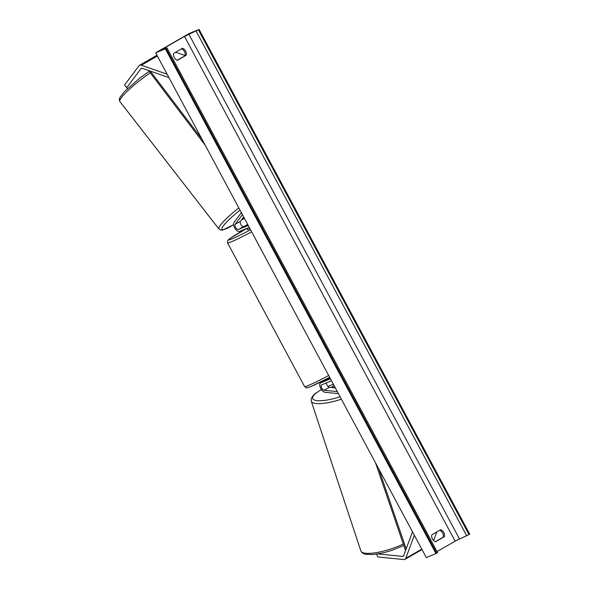 <?xml version="1.0" encoding="UTF-8"?>
<svg xmlns="http://www.w3.org/2000/svg" width="589" height="589" viewBox="0 0 589 589"><rect width="100%" height="100%" fill="white"/><g stroke="black" fill="none" stroke-linecap="round" stroke-linejoin="round"><path stroke-width="0.88" d="M376.629 554.146L377.704 556.958L403.87 559.55A7.061 3.328 -119.9 0 0 404.79 559.432A7.061 3.328 -119.9 0 0 404.974 559.344A7.061 3.328 -119.9 0 0 405.784 558.313L414.339 535.246M377.924 553.94L402.662 556.384A3.527 1.664 -119.9 0 0 403.126 556.325A3.527 1.664 -119.9 0 0 403.215 556.281A3.527 1.664 -119.9 0 0 403.62 555.766L412.499 531.823M433.607 540.562L436.824 531.889M127.423 88.637L124.61 84.949L139.078 65.703A7.061 3.328 60.1 0 1 139.578 65.254A7.061 3.328 60.1 0 1 139.762 65.165A7.061 3.328 60.1 0 1 141.382 65.21L167.136 74.214M126.62 87.783L141.088 68.538A3.527 1.664 60.1 0 1 141.338 68.317A3.527 1.664 60.1 0 1 141.426 68.272A3.527 1.664 60.1 0 1 142.236 68.295L168.969 77.645M175.596 52.215L185.086 55.528M249.28 227.42L239.428 231.462A5.294 2.496 60.1 0 1 234.952 228.355A5.294 2.496 60.1 0 1 233.914 222.546L241.357 212.644M248.241 225.484L238.39 229.519A3.092 1.458 60.1 0 1 235.777 227.707A3.092 1.458 60.1 0 1 235.173 224.321L242.44 214.654M247.859 224.777L243.618 226.515A3.092 1.458 60.1 0 1 241.004 224.703A3.092 1.458 60.1 0 1 240.4 221.317L243.677 216.966M330.473 378.845L320.622 382.887L325.85 379.876A5.294 2.496 -119.9 0 0 325.71 379.942A5.294 2.496 -119.9 0 0 325.577 380.03M320.622 382.887A5.294 2.496 -119.9 0 0 320.482 382.953A5.294 2.496 -119.9 0 0 320.556 388.026A5.294 2.496 -119.9 0 0 324.929 392.289L338.395 393.621M331.519 380.788L321.66 384.823A3.092 1.458 -119.9 0 0 321.579 384.867A3.092 1.458 -119.9 0 0 321.623 387.827A3.092 1.458 -119.9 0 0 324.178 390.308L337.32 391.611M326.358 382.902A3.092 1.458 -119.9 0 0 327.374 385.714A3.092 1.458 -119.9 0 0 329.406 387.304L335.325 387.886M325.85 379.876L330.098 378.138M329.921 377.807L327.337 378.572M250.561 229.806A27.138 1.502 -28.2 0 1 231.639 239.053A27.138 1.502 -28.2 0 1 246.835 228.436L247.527 229.732L249.979 228.716M245.606 225.697L247.645 224.372M247.851 224.748L245.591 225.675M332.012 387.562L331.909 387.267A5.515 1.421 -18.3 0 1 334.088 385.611A5.515 1.421 -18.3 0 1 334.096 385.604M335.163 387.584L331.909 387.267M173.681 53.319A5.515 4.859 67.7 0 0 174.263 57.553A5.515 4.859 67.7 0 0 177.429 60.306L186.198 55.263A5.515 4.859 67.7 0 0 182.45 48.276L173.681 53.319M432.407 538.994A5.515 4.859 -112.3 0 1 431.825 534.76L440.601 529.717A5.515 4.859 -112.3 0 1 444.349 536.704L435.573 541.747A5.515 4.859 -112.3 0 1 432.407 538.994M439.644 530.269A5.515 4.859 -112.3 0 1 443.186 537.183L435.367 541.674M155.658 52.819L426.296 557.555L435.978 553.586L165.34 48.85L155.658 52.819L189.4 33.418L199.082 29.45L469.72 534.186L455.128 541.173L437.023 551.584M177.223 60.233L185.034 55.741A5.515 4.859 67.7 0 0 181.493 48.821M199.082 29.45L184.49 36.437L162.895 48.85L161.239 49.947L166.768 47.9L165.34 48.85M166.93 47.864L437.568 552.6L435.978 553.586M444.349 536.704L443.186 537.183M186.198 55.263L185.034 55.741M244.435 218.379A5.515 0.832 -37.8 0 1 244.428 218.386A5.515 0.832 -37.8 0 1 242.013 219.609L241.851 219.395M243.809 217.216L242.013 219.609M406.167 548.911L378.771 468.918M405.556 550.546L375.539 462.895M150.313 71.114L201.968 139.181M148.487 70.474L205.193 145.196M405.784 558.313L421.776 549.117M402.662 556.384L403.583 555.854M141.382 65.21L157.373 56.014M141.088 68.538L141.654 68.214M238.39 229.519L243.618 226.515M235.173 224.321L240.4 221.317M324.178 390.308L329.406 387.304M310.749 386.598A27.138 1.502 151.8 0 0 329.671 377.343L310.543 386.693C304.491 388.365 307.672 388.453 304.601 386.59A29.34 1.627 -28.2 0 0 308.025 385.626A29.34 1.627 -28.2 0 0 328.684 375.51M251.658 231.852A29.34 1.627 151.8 0 1 230.991 241.969A29.34 1.627 151.8 0 1 227.575 242.933L227.693 240.526L229.747 238.633L246.835 228.429M403.826 545.502L391.788 550.391L383.689 552.732L373.485 554.536L365.335 554.308L362.257 552.916L360.866 550.943A29.34 7.561 -18.3 0 0 403.318 544M321.484 389.616A27.138 6.994 -18.3 0 0 314.526 400.086A27.138 6.994 -18.3 0 0 340.089 396.772M341.384 399.187A29.34 7.561 161.7 0 1 311.257 401.205L311.198 398.797L312.825 395.86L315.542 393.305L321.425 389.528M333.403 384.3A27.138 6.994 -18.3 0 0 327.977 386.458M184.49 36.437L455.128 541.173M162.895 48.85L163.124 49.277M198.375 29.855L469.013 534.598M166.046 48.445L436.692 553.181M188.841 34.177L459.479 538.92M196.071 31.048L466.709 535.791M149.172 71.387L139.262 78.536L124.353 91.715L119.854 97.568L119.28 99.644L119.884 101.566A29.34 4.425 -37.8 0 1 150.291 72.852M238.825 207.924A29.34 4.425 142.2 0 0 218.909 229.003L119.884 101.566M233.561 224.681A27.138 4.094 -37.8 0 1 222.112 227.869A27.138 4.094 -37.8 0 1 240.032 210.17M404.974 559.344L422.004 549.552M139.578 65.254L156.968 55.256M320.482 382.953L325.71 379.942M304.601 386.59L227.575 242.933M360.866 550.943L311.257 401.205M327.918 386.391L333.367 384.234M233.568 224.726L222.811 230.019L220.61 230.071L218.909 229.003"/></g></svg>
